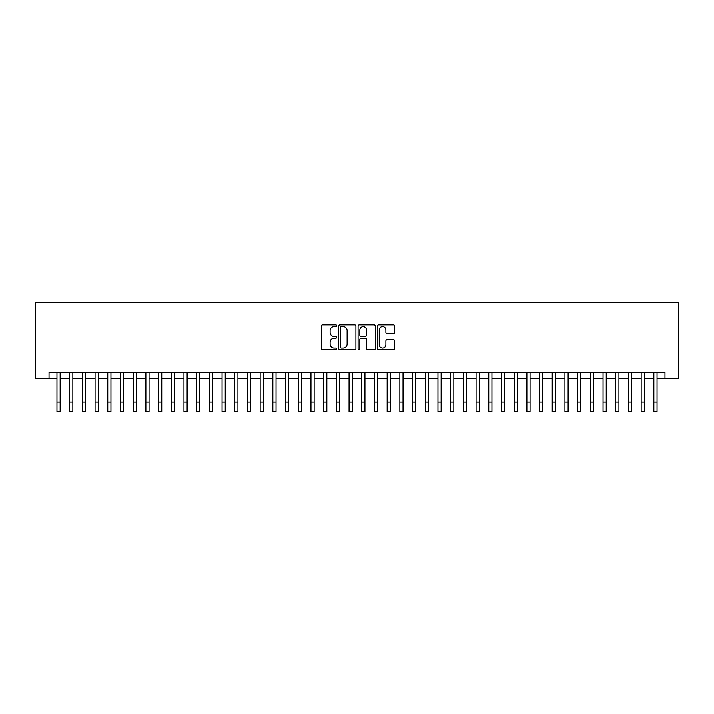 <?xml version="1.0" encoding="UTF-8"?>
<svg xmlns="http://www.w3.org/2000/svg" width="714" height="714" viewBox="0 0 714 714"><rect width="100%" height="100%" fill="white"/><g stroke="black" fill="none" stroke-linecap="round" stroke-linejoin="round"><path stroke-width="1.07" d="M336.678 325.754A0.875 0.875 0 0 0 335.812 324.879L322.567 324.879A1.249 1.249 0 0 0 321.318 326.128L321.318 348.566A1.249 1.249 0 0 0 322.567 349.815L335.812 349.815A0.875 0.875 0 0 0 336.678 348.941A0.875 0.875 0 0 0 335.812 348.066L334.098 348.066A3.989 3.989 0 0 1 330.109 344.077L330.109 342.211A3.989 3.989 0 0 1 334.098 338.222L335.812 338.222A0.875 0.875 0 0 0 336.678 337.347A0.875 0.875 0 0 0 335.812 336.472L334.098 336.472A3.989 3.989 0 0 1 330.109 332.483L330.109 330.618A3.989 3.989 0 0 1 334.098 326.628L335.812 326.628A0.875 0.875 0 0 0 336.678 325.754M393.432 333.67A1.249 1.249 0 0 0 394.681 332.421L394.681 326.128A1.249 1.249 0 0 0 393.432 324.879L378.723 324.879A1.249 1.249 0 0 0 377.474 326.128L377.474 348.566A1.249 1.249 0 0 0 378.723 349.815L393.432 349.815A1.249 1.249 0 0 0 394.681 348.566L394.681 340.962A1.249 1.249 0 0 0 393.432 339.712L387.14 339.712A1.249 1.249 0 0 0 385.89 340.962L385.89 344.737A3.338 3.338 0 0 1 382.552 348.066A3.338 3.338 0 0 1 379.223 344.737L379.223 329.957A3.338 3.338 0 0 1 382.552 326.628A3.338 3.338 0 0 1 385.89 329.957L385.89 332.421A1.249 1.249 0 0 0 387.14 333.67L393.432 333.67M49.034 378.625L49.034 372.271L664.966 372.271L664.966 378.625L678.3 378.625L678.3 302.424L35.7 302.424L35.7 378.625L56.968 378.625M355.911 326.128A1.249 1.249 0 0 0 354.662 324.879L339.953 324.879A1.249 1.249 0 0 0 338.704 326.128L338.704 348.566A1.249 1.249 0 0 0 339.953 349.815L354.662 349.815A1.249 1.249 0 0 0 355.911 348.566L355.911 326.128M359.338 324.879L374.047 324.879A1.249 1.249 0 0 1 375.296 326.128L375.296 348.566A1.249 1.249 0 0 1 374.047 349.815L367.755 349.815A1.249 1.249 0 0 1 366.505 348.566L366.505 339.462A1.249 1.249 0 0 0 365.256 338.222L361.079 338.222A1.249 1.249 0 0 0 359.838 339.462L359.838 348.941A0.875 0.875 0 0 1 358.963 349.815A0.875 0.875 0 0 1 358.089 348.941L358.089 326.128A1.249 1.249 0 0 1 359.338 324.879M60.146 378.625L69.669 378.625M72.846 378.625L82.369 378.625M85.546 378.625L95.069 378.625M98.246 378.625L107.769 378.625M110.947 378.625L120.47 378.625M123.647 378.625L133.17 378.625M136.347 378.625L145.87 378.625M149.047 378.625L158.57 378.625M161.748 378.625L171.271 378.625M174.439 378.625L183.971 378.625M187.139 378.625L196.671 378.625M199.84 378.625L209.363 378.625M212.54 378.625L222.063 378.625M225.24 378.625L234.763 378.625M237.941 378.625L247.463 378.625M250.641 378.625L260.164 378.625M263.341 378.625L272.864 378.625M276.041 378.625L285.564 378.625M288.742 378.625L298.265 378.625M301.442 378.625L310.965 378.625M314.142 378.625L323.665 378.625M326.842 378.625L336.365 378.625M339.534 378.625L349.066 378.625M352.234 378.625L361.766 378.625M364.934 378.625L374.466 378.625M377.635 378.625L387.158 378.625M390.335 378.625L399.858 378.625M403.035 378.625L412.558 378.625M415.735 378.625L425.258 378.625M428.436 378.625L437.959 378.625M441.136 378.625L450.659 378.625M453.836 378.625L463.359 378.625M466.537 378.625L476.059 378.625M479.237 378.625L488.76 378.625M491.937 378.625L501.46 378.625M504.637 378.625L514.16 378.625M517.329 378.625L526.861 378.625M530.029 378.625L539.561 378.625M542.729 378.625L552.252 378.625M555.43 378.625L564.952 378.625M568.13 378.625L577.653 378.625M580.83 378.625L590.353 378.625M593.53 378.625L603.053 378.625M606.231 378.625L615.754 378.625M618.931 378.625L628.454 378.625M631.631 378.625L641.154 378.625M644.331 378.625L653.854 378.625M657.032 378.625L664.966 378.625M341.328 326.628A0.875 0.875 0 0 0 340.453 327.503L340.453 347.191A0.875 0.875 0 0 0 341.328 348.066L343.131 348.066A3.989 3.989 0 0 0 347.12 344.077L347.12 330.618A3.989 3.989 0 0 0 343.131 326.628L341.328 326.628M366.505 330.02A3.338 3.338 0 0 0 363.167 326.691A3.338 3.338 0 0 0 359.838 330.02L359.838 335.232A1.249 1.249 0 0 0 361.079 336.472L365.256 336.472A1.249 1.249 0 0 0 366.505 335.232L366.505 330.02M56.968 402.053L60.146 402.053L60.146 411.576L56.968 411.576L56.968 372.271M60.146 402.053L60.146 372.271M69.669 402.053L72.846 402.053L72.846 411.576L69.669 411.576L69.669 372.271M72.846 402.053L72.846 372.271M82.369 402.053L85.546 402.053L85.546 411.576L82.369 411.576L82.369 372.271M85.546 402.053L85.546 372.271M95.069 402.053L98.246 402.053L98.246 411.576L95.069 411.576L95.069 372.271M98.246 402.053L98.246 372.271M107.769 402.053L110.947 402.053L110.947 411.576L107.769 411.576L107.769 372.271M110.947 402.053L110.947 372.271M120.47 402.053L123.647 402.053L123.647 411.576L120.47 411.576L120.47 372.271M123.647 402.053L123.647 372.271M133.17 402.053L136.347 402.053L136.347 411.576L133.17 411.576L133.17 372.271M136.347 402.053L136.347 372.271M145.87 402.053L149.047 402.053L149.047 411.576L145.87 411.576L145.87 372.271M149.047 402.053L149.047 372.271M158.57 402.053L161.748 402.053L161.748 411.576L158.57 411.576L158.57 372.271M161.748 402.053L161.748 372.271M171.271 402.053L174.439 402.053L174.439 411.576L171.271 411.576L171.271 372.271M174.439 402.053L174.439 372.271M183.971 402.053L187.139 402.053L187.139 411.576L183.971 411.576L183.971 372.271M187.139 402.053L187.139 372.271M196.671 402.053L199.84 402.053L199.84 411.576L196.671 411.576L196.671 372.271M199.84 402.053L199.84 372.271M209.363 402.053L212.54 402.053L212.54 411.576L209.363 411.576L209.363 372.271M212.54 402.053L212.54 372.271M222.063 402.053L225.24 402.053L225.24 411.576L222.063 411.576L222.063 372.271M225.24 402.053L225.24 372.271M234.763 402.053L237.941 402.053L237.941 411.576L234.763 411.576L234.763 372.271M237.941 402.053L237.941 372.271M247.463 402.053L250.641 402.053L250.641 411.576L247.463 411.576L247.463 372.271M250.641 402.053L250.641 372.271M260.164 402.053L263.341 402.053L263.341 411.576L260.164 411.576L260.164 372.271M263.341 402.053L263.341 372.271M272.864 402.053L276.041 402.053L276.041 411.576L272.864 411.576L272.864 372.271M276.041 402.053L276.041 372.271M285.564 402.053L288.742 402.053L288.742 411.576L285.564 411.576L285.564 372.271M288.742 402.053L288.742 372.271M298.265 402.053L301.442 402.053L301.442 411.576L298.265 411.576L298.265 372.271M301.442 402.053L301.442 372.271M310.965 402.053L314.142 402.053L314.142 411.576L310.965 411.576L310.965 372.271M314.142 402.053L314.142 372.271M323.665 402.053L326.842 402.053L326.842 411.576L323.665 411.576L323.665 372.271M326.842 402.053L326.842 372.271M336.365 402.053L339.534 402.053L339.534 411.576L336.365 411.576L336.365 372.271M339.534 402.053L339.534 372.271M349.066 402.053L352.234 402.053L352.234 411.576L349.066 411.576L349.066 372.271M352.234 402.053L352.234 372.271M361.766 402.053L364.934 402.053L364.934 411.576L361.766 411.576L361.766 372.271M364.934 402.053L364.934 372.271M374.466 402.053L377.635 402.053L377.635 411.576L374.466 411.576L374.466 372.271M377.635 402.053L377.635 372.271M387.158 402.053L390.335 402.053L390.335 411.576L387.158 411.576L387.158 372.271M390.335 402.053L390.335 372.271M399.858 402.053L403.035 402.053L403.035 411.576L399.858 411.576L399.858 372.271M403.035 402.053L403.035 372.271M412.558 402.053L415.735 402.053L415.735 411.576L412.558 411.576L412.558 372.271M415.735 402.053L415.735 372.271M425.258 402.053L428.436 402.053L428.436 411.576L425.258 411.576L425.258 372.271M428.436 402.053L428.436 372.271M437.959 402.053L441.136 402.053L441.136 411.576L437.959 411.576L437.959 372.271M441.136 402.053L441.136 372.271M450.659 402.053L453.836 402.053L453.836 411.576L450.659 411.576L450.659 372.271M453.836 402.053L453.836 372.271M463.359 402.053L466.537 402.053L466.537 411.576L463.359 411.576L463.359 372.271M466.537 402.053L466.537 372.271M476.059 402.053L479.237 402.053L479.237 411.576L476.059 411.576L476.059 372.271M479.237 402.053L479.237 372.271M488.76 402.053L491.937 402.053L491.937 411.576L488.76 411.576L488.76 372.271M491.937 402.053L491.937 372.271M501.46 402.053L504.637 402.053L504.637 411.576L501.46 411.576L501.46 372.271M504.637 402.053L504.637 372.271M514.16 402.053L517.329 402.053L517.329 411.576L514.16 411.576L514.16 372.271M517.329 402.053L517.329 372.271M526.861 402.053L530.029 402.053L530.029 411.576L526.861 411.576L526.861 372.271M530.029 402.053L530.029 372.271M539.561 402.053L542.729 402.053L542.729 411.576L539.561 411.576L539.561 372.271M542.729 402.053L542.729 372.271M552.252 402.053L555.43 402.053L555.43 411.576L552.252 411.576L552.252 372.271M555.43 402.053L555.43 372.271M564.952 402.053L568.13 402.053L568.13 411.576L564.952 411.576L564.952 372.271M568.13 402.053L568.13 372.271M577.653 402.053L580.83 402.053L580.83 411.576L577.653 411.576L577.653 372.271M580.83 402.053L580.83 372.271M590.353 402.053L593.53 402.053L593.53 411.576L590.353 411.576L590.353 372.271M593.53 402.053L593.53 372.271M603.053 402.053L606.231 402.053L606.231 411.576L603.053 411.576L603.053 372.271M606.231 402.053L606.231 372.271M615.754 402.053L618.931 402.053L618.931 411.576L615.754 411.576L615.754 372.271M618.931 402.053L618.931 372.271M628.454 402.053L631.631 402.053L631.631 411.576L628.454 411.576L628.454 372.271M631.631 402.053L631.631 372.271M641.154 402.053L644.331 402.053L644.331 411.576L641.154 411.576L641.154 372.271M644.331 402.053L644.331 372.271M653.854 402.053L657.032 402.053L657.032 411.576L653.854 411.576L653.854 372.271M657.032 402.053L657.032 372.271"/></g></svg>
